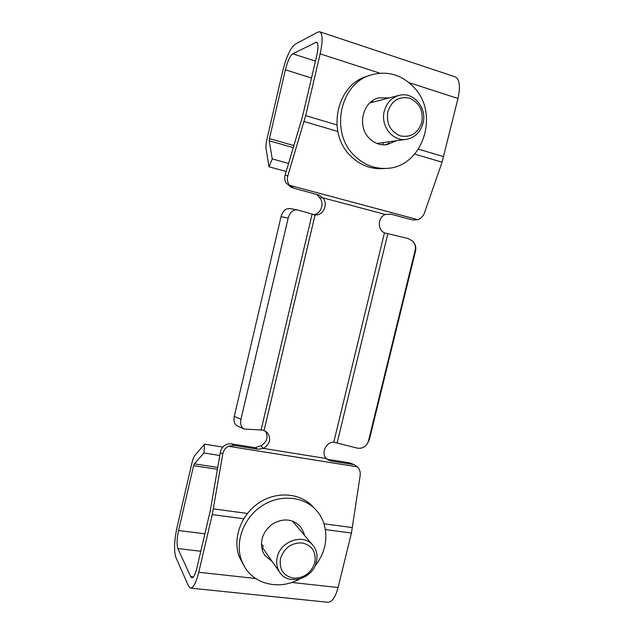 <?xml version="1.0" encoding="UTF-8"?>
<svg xmlns="http://www.w3.org/2000/svg" width="634" height="634" viewBox="0 0 634 634"><rect width="100%" height="100%" fill="white"/><g stroke="black" fill="none" stroke-linecap="round" stroke-linejoin="round"><path stroke-width="0.95" d="M263.221 546.048L262.159 549.884M261.351 544.305L262.88 545.399M272.216 561.566L264.719 555.313L262.619 551.279C259.623 540.477 262.983 531.332 272.715 523.842C283.319 517.962 292.488 518.802 300.207 526.347L303.551 532.116L304.391 535.207M299.589 579.064C280.315 589.969 255.28 584.92 244.827 567.24L241.776 561.042C234.643 542.759 243.123 518.675 261.026 506.495C278.857 494.187 302.703 495.788 315.613 509.538C319.195 513.334 321.874 517.716 323.649 522.701C328.396 538.012 325.424 552.61 314.733 566.511M244.827 567.24L239.39 557.167C232.321 539.058 240.706 515.228 258.434 503.19C276.083 491.025 299.708 492.642 312.507 506.273L315.613 509.538M388.254 141.865L389.125 143.292L384.806 144.877M382.738 144.829L383.253 142.563M371.461 101.48L373.537 101.939M396.377 140.74L386.803 144.718C380.051 145.448 374.147 143.236 369.091 138.093C356.855 126.079 362.759 101.297 378.767 97.842L389.133 97.945M353.93 155.148C330.029 132.134 339.848 83.839 370.565 75.089C387.2 70.39 401.71 74.519 414.097 87.492C440.226 114.627 422.141 167.535 386.645 168.367C374.211 168.993 363.306 164.586 353.93 155.148M386.645 168.367L382.69 168.636C370.367 169.254 359.557 164.895 350.269 155.56C326.589 132.799 336.282 85.051 366.698 76.381L370.565 75.089M244.209 429.036L237.56 426.072C234.493 424.415 233.399 421.19 234.287 416.379L240.96 419.296C240.064 424.13 241.142 427.379 244.209 429.036L263.11 430.114L267.001 432.261C271.447 438.466 270.274 443.848 263.475 448.412L260.915 445.781L255.114 447.683L231.608 443.903L234.136 445.425L228.486 446.265C225.387 447.889 223.477 450.481 222.764 454.031L212.255 514.602L198.759 572.256C196.112 582.765 193.354 588.051 190.477 588.106L188.48 585.998L175.824 557.31C173.827 550.74 174.223 540.754 177.013 527.353L191.896 463.121C192.807 459.301 193.838 456.686 194.979 455.267L204.56 444.172L203.91 452.993L219.8 455.466M413.685 242.426C415.627 244.938 416.253 247.759 415.571 250.89L369.368 439.592L367.768 442.992M327.921 459.832L326.336 458.541C320.788 453.31 325.931 441.993 333.769 442.16L356.696 447.969C360.722 448.856 364.059 447.762 366.706 444.688L369.368 439.592M415.571 250.89L415.127 250.367C415.888 246.745 414.993 243.614 412.449 240.968L407.82 238.455L384.45 232.86C377.19 229.785 377.801 217.082 385.369 214.466L322.841 197.832L319.06 195.074L294.43 188.433L289.587 185.326C287.464 182.576 286.877 179.43 287.812 175.895L305.683 115.634L320.154 53.85C322.912 40.893 322.754 33.531 319.679 31.763L317.888 32.072L294.897 44.356C290.38 48.049 286.33 56.933 282.748 71.008L266.962 139.139C266.058 143.173 265.757 146.319 266.066 148.578L268.998 166.797L272.263 158.912L269.22 140.796L269.426 138.608L285.379 69.803C287.559 61.268 290.007 55.935 292.702 53.803L316.517 42.145C318.363 43.215 318.458 47.629 316.802 55.388L302.513 116.49L285.157 174.936L287.812 175.895M288.177 218.072L281.036 216.685C282.764 210.995 285.752 208.277 289.984 208.538L297.148 209.846C292.908 209.592 289.92 212.335 288.177 218.072L240.96 419.296M316.913 194.432L319.599 197.784L322.841 197.832C328.61 204.1 323.292 215.798 315.066 214.934L297.148 209.846M222.764 454.031L220.323 452.399C220.854 449.577 222.241 447.327 224.468 445.631C226.655 444.101 229.04 443.531 231.608 443.903M190.707 588.13L327.778 602.268C331.947 602.363 335.378 597.45 338.073 587.52L351.434 533.028L360.16 475.524C360.564 472.124 359.676 469.239 357.489 466.878L354.882 465.055L349.334 462.844L351.529 463.533M385.369 214.466L390.75 214.133L412.599 219.966L417.917 219.665C421.031 218.421 423.203 216.178 424.439 212.937L442.08 162.177L414.707 154.117M290.855 187.07L285.934 182.814C284.642 180.349 284.381 177.726 285.157 174.936M281.036 216.685L234.287 416.379M415.127 250.367L368.441 441.106M319.599 197.784C324.83 203.498 320.907 214.181 313.402 214.672M328.127 459.951L330.948 460.966L352.932 464.492M327.096 459.246L349.334 462.844M234.136 445.425L257.864 449.237L263.475 448.412L326.336 458.541M265.567 431.16C268.499 437.159 266.954 442.033 260.915 445.781M222.867 447.089L204.56 444.172M319.837 31.819L455.061 76.801C459.61 79.012 460.585 86.24 457.978 98.484L442.08 162.177M286.188 171.489L268.998 166.797M288.597 163.429L272.263 158.912M220.323 452.399L210.171 511.194L196.817 568.254C195.24 574.555 193.584 577.732 191.848 577.772L190.683 576.575L177.853 548.553C176.632 544.669 176.862 538.662 178.55 530.523L193.584 465.697L194.297 463.874L203.91 452.993M314.836 562.588C316.35 551.889 312.087 545.319 302.046 542.886C291.386 542.704 284.198 547.919 280.49 558.514C279.047 569.372 283.39 575.934 293.518 578.2C304.106 578.232 311.207 573.025 314.836 562.588M277.264 557.207C280.521 540.77 303.749 533.194 312.911 545.28C316.659 549.963 317.832 555.487 316.421 561.859C313.101 578.787 288.478 586.165 279.848 572.494C276.852 568.032 275.996 562.937 277.264 557.207M421.8 122.267C423.504 110.641 419.399 102.597 409.493 98.143C398.913 96.091 391.685 100.632 387.802 111.766C386.169 123.582 390.362 131.626 400.363 135.914C410.864 137.784 418.012 133.235 421.8 122.267M384.267 111.243C386.566 102.946 391.471 97.676 398.984 95.417C413.225 91.177 427.371 107.835 423.029 123.21C420.397 132.324 414.834 137.713 406.323 139.353C392.874 141.794 380.249 125.984 384.267 111.243M312.063 214.284L261.089 429.939M315.066 214.934L264.077 430.431M387.794 233.851L337.161 442.738M384.45 232.86L333.769 442.16M330.948 460.966L327.54 459.341M257.864 449.237L255.114 447.683M338.073 587.52L291.838 582.456M255.676 578.493L198.759 572.256M457.978 98.484L409.057 82.642M379.861 73.187L320.154 53.85M293.32 147.619L269.22 140.796M293.938 145.566L269.426 138.608M311.516 77.99L285.379 69.803M315.47 61.094L292.702 53.803M317.357 42.914L315.502 42.304M193.441 576.869L190.683 576.575M200.796 551.255L177.853 548.553M204.877 533.812L178.55 530.523M217.438 469.279L193.584 465.697M217.755 467.416L194.297 463.874M417.917 219.665L289.587 185.326M337.827 131.46L304.114 121.53M443.713 156.653L418.488 149.156M336.908 124.914L305.683 115.634M243.702 518.77L212.255 514.602M351.434 533.028L325.401 529.588M352.488 527.615L324.014 523.779M247.403 513.461L213.412 508.88M357.489 466.878L228.486 446.265M351.26 463.414L354.683 464.976M293.019 187.941L290.475 186.919M314.813 214.91L313.981 214.831M292.361 520.99L312.911 545.28M263.118 548.537L279.848 572.494M369.82 102.89L398.984 95.417M376.865 143.45L406.323 139.353"/></g></svg>

